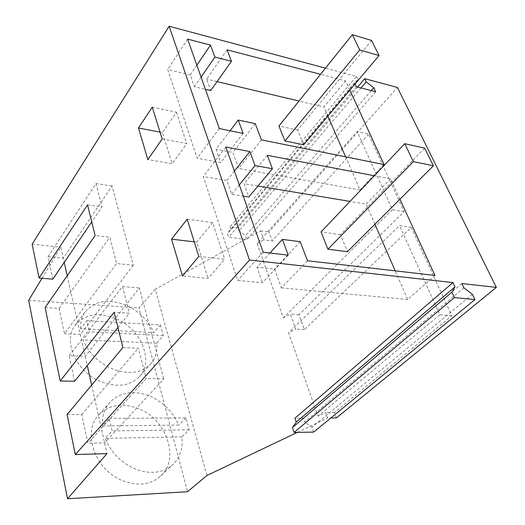 <?xml version="1.0" encoding="UTF-8"?>
<svg xmlns="http://www.w3.org/2000/svg" width="525" height="525" viewBox="0 0 525 525"><rect width="100%" height="100%" fill="white"/><g stroke="black" fill="none" stroke-linecap="round" stroke-linejoin="round"><path stroke-width="0.39" stroke-dasharray="2.62 1.97" d="M80.673 328.755C80.345 322.37 81.769 316.838 84.952 312.152C95.537 299.795 110.296 297.977 129.229 306.705C140.667 312.88 148.864 321.523 153.825 332.64L80.673 328.755L86.835 320.631L89.394 331.767L83.16 339.833C88.088 351.783 96.738 360.99 109.115 367.467C126.486 375.073 140.28 373.971 150.504 364.153L139.263 376.819C129.038 386.649 115.369 387.87 98.241 380.474C75.252 369.843 63.295 340.83 74.76 325.776C85.339 313.386 99.973 311.437 118.67 319.935C142.104 331.229 153.838 361.876 139.263 376.819M86.835 320.631L160.414 324.949L163.327 335.567L156.673 343.199C157.553 351.514 155.498 358.503 150.504 364.153M156.673 343.199L83.16 339.833M163.327 335.567L89.394 331.767M160.414 324.949L153.825 332.64M102.493 425.933C101.962 416.318 104.475 408.378 110.033 402.104C121.393 391.269 135.594 389.694 152.637 397.366C164.64 403.567 173.335 412.808 178.717 425.079L102.493 425.933L109.272 418.379L112.153 430.913L105.289 438.382C110.657 451.664 119.864 461.554 132.904 468.044C147.873 474.429 160.65 473.74 171.242 465.964L158.898 477.606C148.339 485.389 135.686 486.176 120.94 479.962C94.106 468.477 82.274 431.202 98.864 414.822C110.191 403.981 124.268 402.294 141.081 409.762C168.486 422.015 180.003 461.895 158.898 477.606M109.272 418.379L185.948 417.913L189.21 429.791L181.899 436.892C183.218 449.098 179.668 458.791 171.242 465.964M181.899 436.892L105.289 438.382M189.21 429.791L112.153 430.913M185.948 417.913L178.717 425.079M371.602 40.464L297.629 130.016L303.673 144.782M297.629 130.016L278.959 126.007M424.666 148.129L340.456 234.636L347.438 251.678M340.456 234.636L321.051 231.938M206.935 475.492L155.243 289.288L260.584 230.829L263.826 239.879L272.193 240.942L268.931 231.945L397.418 87.439M260.584 230.829L268.931 231.945M336.44 417.926L334.478 412.512L451.795 315.755L411.305 227.384L304.388 329.634L298.988 314.757L404.092 211.647L368.563 134.111L357.138 131.558L257.145 243.561L263.826 239.879M257.145 243.561L283.323 317.809L290.391 314.134L295.746 329.103L288.599 332.778L317.999 416.174L325.592 412.538L327.541 417.985L330.862 417.966M297.34 432.383L327.541 417.985M155.243 289.288L138.974 307.965L187.51 491.735M28.658 300.307L138.974 307.965M42.013 278.257L60.828 247.196L64.221 262.388M32.123 244.171L60.828 247.196M357.597 87.065L237.963 227.811L230.107 226.767L356.39 76.44L325.461 68.152M368.563 134.111L272.193 240.942M404.092 211.647L392.385 209.705L357.138 131.558M392.385 209.705L283.323 317.809M298.988 314.757L290.391 314.134M304.388 329.634L295.746 329.103M411.305 227.384L399.538 225.579L288.599 332.778M451.795 315.755L439.766 314.777L399.538 225.579M439.766 314.777L317.999 416.174M334.478 412.512L325.592 412.538M461.842 283.553L303.352 418.149L294.925 418.208M356.39 76.44L357.906 79.669L354.454 82.681L355.058 83.967M399.945 199.211L390.607 178.861L374.332 175.757M349.853 90.129L345.608 80.883L320.512 74.301M91.652 385.081L106.975 453.62M67.207 275.75L87.288 365.551M52.815 279.169L48.005 256.686L63.282 258.188L112.068 185.975L133.278 265.191L116.589 263.55L109.823 237.248L95.123 235.548M357.906 79.669L231.144 229.832L227.364 233.395L228.651 237.234L246.894 239.525L245.575 235.732L239.013 230.862L237.963 227.811M230.107 226.767L231.144 229.832M361.062 87.964L239.013 230.862M67.102 414.573L81.769 414.527L87.918 443.284L146.167 378.532L163.721 378.899L104.587 442.91L87.918 443.284M463.857 287.805L304.677 422.015L303.352 418.149M313.661 432.095L311.994 427.284L304.677 422.015M371.293 90.622L245.575 235.732M375.69 91.763L246.894 239.525M356.344 86.737L228.651 237.234M354.454 82.681L227.364 233.395M472.382 294.276L311.994 427.284M288.212 255.157L262.408 282.726L237.694 280.383L203.234 176.525L226.918 180.475L231.722 194.309L243.278 196.127M269.968 253.011L257.02 267.199L262.408 282.726M263.156 252.203L237.694 280.383M225.862 146.993L203.234 176.525M234.393 171.071L226.918 180.475M239.315 184.951L231.722 194.309M267.31 155.334L244.105 183.763L248.843 197M390.607 178.861L366.155 204.094L350.004 201.403M257.952 186.073L244.105 183.763M434.956 275.428L407.663 299.499L395.2 270.854M374.916 224.221L366.155 204.094M307.499 260.761L281.374 287.851L274.647 269.069L257.02 267.199M407.663 299.499L281.374 287.851M300.234 241.703L274.647 269.069M243.16 133.416L220.677 162.494L197.183 158.281L167.731 69.53L190.273 74.878L194.401 86.782L205.419 89.316M230.094 130.751L216.083 149.244L220.677 162.494M219.325 128.559L197.183 158.281M187.615 39.099L167.731 69.53M196.862 65.172L190.273 74.878M201.088 77.103L194.401 86.782M227.089 49.809L206.647 79.124L210.728 90.536M345.608 80.883L323.892 106.943L299.02 101.043M217.068 81.598L206.647 79.124M384.051 164.588L360.006 189.958L345.594 156.837M327.882 116.123L323.892 106.943M261.417 139.873L238.626 168.459L232.883 152.407L216.083 149.244M360.006 189.958L238.626 168.459M255.242 123.664L232.883 152.407M74.648 381.248L69.202 355.766L85.227 356.324L139.374 287.982L163.721 378.899M45.13 307.538L59.082 308.457L64.483 333.71L116.589 263.55M133.278 265.191L80.345 334.491L64.483 333.71M48.005 256.686L96.009 183.56L112.068 185.975M96.009 183.56L102.001 206.837L91.744 221.918M87.524 204.875L102.001 206.837M59.082 308.457L109.823 237.248M117.915 327.502L129.373 313.261L114.142 312.263M69.202 355.766L122.509 286.578L129.373 313.261M122.509 286.578L139.374 287.982M122.889 347.57L138.364 348.213L146.167 378.532M81.769 414.527L138.364 348.213M198.791 256.403L224.661 259.225L208.064 278.394L182.483 275.986M187.189 219.194L212.658 222.62L224.661 259.225M194.257 241.854L196.711 242.15L208.064 278.394M212.658 222.62L196.711 242.15M152.263 107.166L176.452 112.219L162.389 132.595L172.161 163.774L147.866 159.593M160.053 132.143L162.389 132.595M162.186 138.981L186.743 143.601L172.161 163.774M176.452 112.219L186.743 143.601M110.033 402.104L98.864 414.822M84.952 312.152L74.76 325.776"/><path stroke-width="0.79" d="M284.891 140.943L303.673 144.782L379.05 55.571L371.602 40.464L352.36 34.676L278.959 126.007L284.891 140.943L359.704 49.96L352.36 34.676M379.05 55.571L359.704 49.96M327.915 249.218L347.438 251.678L433.381 165.808L424.666 148.129L404.736 143.692L321.051 231.938L327.915 249.218L413.352 161.621L404.736 143.692M433.381 165.808L413.352 161.621M42.013 278.257L28.658 300.307L67.515 498.75L187.51 491.735L206.935 475.492L297.34 432.383M330.862 417.966L336.44 417.926L496.342 287.365L397.418 87.439L364.724 78.671L357.597 87.065M325.461 68.152L169.135 26.25L32.123 244.171L39.067 278.007L52.815 279.169L91.744 221.918M452.996 282.575L455.004 286.853L296.238 422.1L294.925 418.208L452.996 282.575L249.526 260.059L75.311 454.558L106.975 453.62L67.515 498.75M496.342 287.365L461.842 283.553L463.857 287.805L472.382 294.276L474.915 299.578L313.661 432.095L294.098 432.442L292.458 427.56L296.238 422.1M355.058 83.967L356.344 86.737L375.69 91.763L373.774 87.754L366.247 81.887L364.724 78.671M169.135 26.25L249.526 260.059M455.004 286.853L451.9 292.182L454.407 297.577L474.915 299.578M399.945 199.211L434.956 275.428L307.499 260.761L300.234 241.703L282.378 239.4L288.212 255.157L263.156 252.203L225.862 146.993L249.887 151.581L255.058 165.565L272.416 168.715L267.31 155.334L374.332 175.757M349.853 90.129L384.051 164.588L261.417 139.873L255.242 123.664L238.212 120.041L243.16 133.416L219.325 128.559L187.615 39.099L210.479 45.097L214.915 57.074L231.466 61.294L227.089 49.809L320.512 74.301M87.288 365.551L91.652 385.081M64.221 262.388L67.207 275.75M39.067 278.007L87.524 204.875L95.123 235.548L45.13 307.538L60.204 380.986L114.142 312.263L122.889 347.57L67.102 414.573L75.311 454.558M171.531 239.144L187.189 219.194L198.791 256.403L182.483 275.986L171.531 239.144L194.257 241.854M152.263 107.166L138.469 127.982L147.866 159.593L162.186 138.981L152.263 107.166M366.247 81.887L361.062 87.964M373.774 87.754L371.293 90.622M451.9 292.182L292.458 427.56M454.407 297.577L294.098 432.442M282.378 239.4L269.968 253.011M249.887 151.581L234.393 171.071M255.058 165.565L239.315 184.951M272.416 168.715L248.843 197L243.278 196.127M350.004 201.403L257.952 186.073M395.2 270.854L374.916 224.221M238.212 120.041L230.094 130.751M210.479 45.097L196.862 65.172M214.915 57.074L201.088 77.103M231.466 61.294L210.728 90.536L205.419 89.316M299.02 101.043L217.068 81.598M345.594 156.837L327.882 116.123M60.204 380.986L74.648 381.248L117.915 327.502M138.469 127.982L160.053 132.143"/></g></svg>

